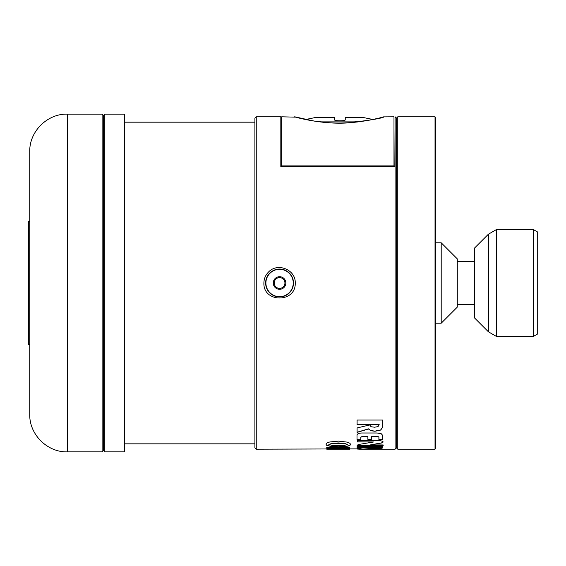 <?xml version="1.0" encoding="UTF-8"?>
<svg xmlns="http://www.w3.org/2000/svg" width="566" height="566" viewBox="0 0 566 566"><rect width="100%" height="100%" fill="white"/><g stroke="black" fill="none" stroke-linecap="round" stroke-linejoin="round"><path stroke-width="0.85" d="M256.249 116.808L256.249 449.192L254.905 447.848L254.905 118.153L256.249 116.808L280.828 116.808L280.828 166.722L394.863 166.722L395.096 116.808L395.096 449.192L359.346 449.192L357.089 449.029L357.089 448.371L360.875 448.371L361.327 449.064L363.945 449.107L374.543 448.251L380.677 448.498L382.772 449.192L371.713 449.192M295.233 283C296.089 302.994 263.041 302.98 263.905 283C263.975 278.663 265.56 274.963 268.659 271.906C277.665 262.299 295.862 269.734 295.233 283M349.738 449.192L337.796 448.767L349.738 448.322L349.738 447.572L326.745 447.572L326.745 448.003L341.199 448.003L326.745 448.675L341.27 449.036L326.745 449.192L349.738 449.192M256.249 449.192L357.089 448.873M357.089 446.638L382.743 446.638L382.743 447.904L357.089 447.904L357.089 446.638M383.168 445.859L358.32 445.746L357.04 445.201L359.141 444.395L373.716 441.975L357.259 441.975L357.259 440.681L380.543 440.765L382.383 441.155L383.168 442.032L382.291 442.881L370.122 444.954L383.168 444.954L383.168 445.859M371.664 439.379L367.879 439.379L367.879 436.471L362.58 436.471L360.797 437.27L360.797 439.817L357.012 439.817L357.012 434.978C357.295 433.726 359 433.061 362.113 433.004L377.197 433.004L381.243 433.74L382.687 435.395L382.687 439.697L378.902 439.697L378.902 437.044L376.588 436.471L371.664 436.471L371.664 439.379M357.089 424.684L357.089 420.05L382.772 420.05L382.772 427.196L380.677 430.068L374.968 431.257L370.772 430.712L368.445 428.993L357.089 432.396L357.089 427.938L369.711 424.953L371.034 426.729L374.579 427.217L378.024 426.615L379.22 424.684L357.089 424.684M346.618 446.341C348.989 445.973 350.227 445.449 350.34 444.749L350.304 444.077C350.213 443.305 348.974 442.626 346.583 442.046L338.61 441.133L330.077 441.94C327.551 442.471 326.228 443.121 326.108 443.9L326.32 445.173L330.785 446.489L338.539 446.899L346.618 446.178C348.989 445.817 350.227 445.286 350.34 444.593M349.738 448.159L337.796 448.767M326.745 447.84L341.199 448.003M328.223 448.555L341.27 449.036M341.27 449.029L348.819 449.029M382.772 449.029L378.987 449.192M361.03 449.029L359.346 449.029M378.987 449.064L366.216 449.029M382.743 447.748L357.089 447.748M383.168 445.704L361.278 445.704L357.04 445.046M383.168 441.876L382.291 442.725L370.122 444.954M357.259 441.82L373.716 441.975M371.664 439.23L367.879 439.23M382.687 439.549L378.902 439.549L378.902 436.895L376.588 436.322L371.664 436.471M367.879 436.471L362.58 436.322L360.797 437.122L360.797 439.669L357.012 439.669M357.089 424.542L379.22 424.684M382.772 427.054L380.677 429.934L374.968 431.122L370.772 430.577L368.445 428.993M368.445 428.851L357.089 432.254M296.209 117.169L281.705 116.808L281.705 165.902L393.986 165.902L393.986 166.722M393.986 165.902L393.986 116.808L383.55 116.879C383.401 116.723 377.048 119.405 357.641 121.952C341.822 123.671 326.936 123.289 312.998 120.827L295.332 116.929M281.705 165.902L281.705 166.722M384.095 116.829C382.213 118.308 369.683 120.367 346.498 122.992C320.08 124.492 293.754 116.681 294.596 116.829M314.71 121.096L364.044 121.096M338.999 120.813L339.883 120.827M340.782 120.813L341.616 120.777M342.465 120.714L343.173 120.636M343.873 120.516L344.397 120.395M344.835 120.233L345.246 119.836C345.635 121.145 334.145 121.117 334.52 119.801L334.52 117.346L334.52 119.801M345.246 119.836L345.246 117.346L362.445 117.346L372.916 119.476M305.796 119.468L316.238 117.346L334.52 117.346M395.096 116.808L396.441 118.153L396.441 447.848L395.096 449.192M397.778 283L397.778 449.192L435.035 449.192L435.035 116.808L397.778 116.808L397.778 283M435.035 116.808L435.841 117.615L435.841 448.385L435.035 449.192M435.841 242.793L441.204 242.793L441.204 323.207L435.841 323.207M441.204 242.793L457.286 258.874L457.286 307.126L441.204 323.207M488.38 331.782L488.38 234.218L474.442 248.156L474.442 317.844L488.38 331.782L496.502 336.473L533.292 336.473L533.292 229.527L496.502 229.527L496.502 336.473M533.292 229.527L537.7 232.074L537.7 333.926L533.292 336.473M124.449 283L124.449 451.873L104.802 451.873L104.802 114.127L124.449 114.127L124.449 283M104.802 114.127L103.458 115.471L103.458 450.529L104.802 451.873M103.458 115.471L102.121 114.127L102.121 451.873L103.458 450.529M67.276 451.873L67.276 114.127C47.226 113.61 29.234 131.602 29.75 151.653L29.75 414.347C29.234 434.398 47.226 452.39 67.276 451.873L102.121 451.873M29.75 221.348L28.406 221.348L28.406 344.652L29.75 344.652M28.406 264.131L28.406 301.869M265.631 283A13.938 13.938 0 0 1 279.569 269.062A13.938 13.938 0 0 1 293.506 283A13.938 13.938 0 0 1 279.569 296.938A13.938 13.938 0 0 1 265.631 283M293.238 283A13.669 13.669 0 0 1 272.734 294.836A13.669 13.669 0 0 1 272.734 271.164A13.669 13.669 0 0 1 293.238 283M285.865 283A6.297 6.297 0 0 1 276.42 288.455A6.297 6.297 0 0 1 276.42 277.545A6.297 6.297 0 0 1 285.865 283M284.931 283A5.363 5.363 0 0 1 276.887 287.641A5.363 5.363 0 0 1 276.887 278.359A5.363 5.363 0 0 1 284.931 283M350.34 444.515L350.304 443.921M326.037 444.112L326.32 445.173M326.32 445.017L330.785 446.333L338.539 446.744L346.618 446.178M328.839 444.466L332.164 443.277L338.433 442.945L344.39 443.305L347.467 444.508L344.178 445.463L332.058 445.392L328.839 444.466L332.164 443.433L344.39 443.461L347.467 444.508M298.841 117.855L303.086 118.874M378.64 118.174L372.895 119.468M396.441 447.848L397.778 449.192M396.441 118.153L397.778 116.808M457.286 304.444L474.442 304.444M457.286 261.556L474.442 261.556M488.38 234.218L496.502 229.527M124.449 443.829L254.905 443.829M124.449 122.171L254.905 122.171M67.276 114.127L102.121 114.127"/></g></svg>
